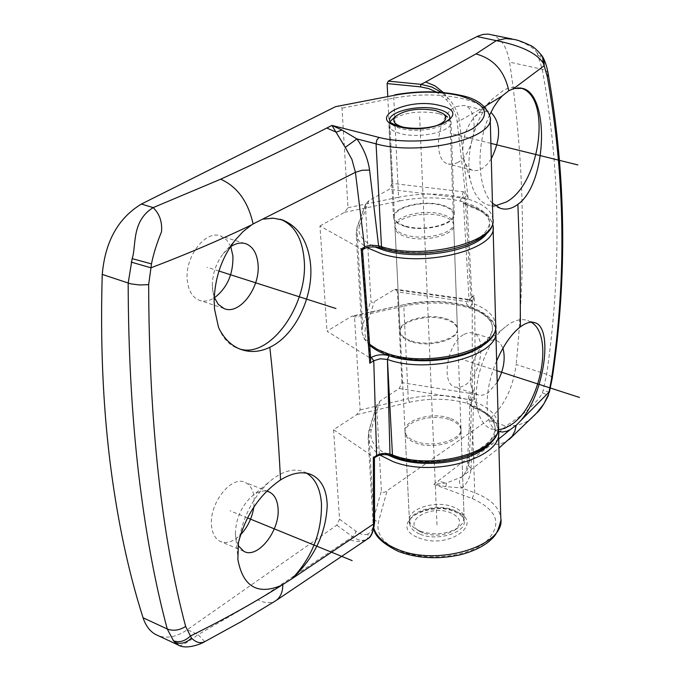 <?xml version="1.0" encoding="UTF-8"?>
<svg xmlns="http://www.w3.org/2000/svg" width="681" height="681" viewBox="0 0 681 681"><rect width="100%" height="100%" fill="white"/><g stroke="black" fill="none" stroke-linecap="round" stroke-linejoin="round"><path stroke-width="0.51" stroke-dasharray="3.4 2.55" d="M306.79 473.244L304.594 472.078C294.124 467.677 282.513 470.792 269.744 481.424C253.051 496.951 242.623 517.296 238.469 542.468M238.078 545.438L235.515 536.194L235.379 533.649C235.813 518.939 241.151 506.638 251.383 496.755C256.746 492.21 261.862 490.354 266.739 491.171M253.868 507.013L254.149 498.109C253.358 490.303 250.463 485.127 245.492 482.574C231.591 474.563 208.539 503.931 211.604 526.226C212.463 533.742 215.256 538.756 219.98 541.276C226.356 544.025 233.191 541.88 240.487 534.832M367.791 538.79L366.616 539.471L368.217 537.071L367.91 533.964C371.596 532.091 373.537 527.63 373.733 520.582L373.563 456.977L333.571 429.762L356.81 414.584L360.121 409.936L354.546 317.091L352.579 316.01L350.851 316.742L326.991 331.179L369.86 357.857L370.762 359.432M369.86 357.857L361.645 249.28L319.959 225.956L326.991 331.179M319.959 225.956L344.492 212.361L347.982 207.714L342.007 108.143L340.755 106.091L337.946 105.827M333.571 429.762L339.547 519.211L336.806 525.145L187.326 629.695C176.873 636.837 167.194 638.846 158.29 635.722M230.774 246.616L226.679 240.001L220.95 236.128C205.636 229.191 184.202 257.392 187.318 280.853C188.526 290.813 192.382 297.239 198.895 300.125C203.798 301.964 208.973 301.189 214.43 297.793M411.188 341.683C404.505 339.419 400.828 336.337 400.156 332.447C397.806 321.696 427.932 313.345 446.004 319.568C452.933 321.832 456.73 324.982 457.402 329.025C459.777 339.666 429.217 348.136 411.188 341.683M361.645 249.28L371.102 246.735L376.806 246.752L380.611 247.475L379.666 247.654M362.479 249.765L361.9 249.45M204.777 641.655L198.094 634.641L258.09 599.901C264.637 603.272 270.527 603.545 275.771 600.719M179.094 645.452C181.001 646.218 187.335 642.617 198.094 634.641L187.326 629.695M336.806 525.145L352.494 536.713C357.891 540.348 362.598 541.267 366.616 539.471C361.534 542.05 355.593 542.008 348.774 539.352L258.09 599.901M373.563 456.977L374.541 456.951C379.785 454.006 385.557 453.452 391.864 455.283L390.809 455.529M374.422 457.87L373.98 457.326M449.775 418.202C432.094 411.477 402.701 420.151 405.042 431.575C405.714 435.712 409.324 439.007 415.853 441.458C433.482 448.421 463.293 439.62 460.943 428.315C460.271 424.016 456.551 420.645 449.775 418.202M367.91 533.964C364.531 535.462 360.555 534.559 356.001 531.274L354.452 535.283L348.774 539.352M441.978 214.302C423.48 208.658 392.579 216.626 394.937 226.603C395.601 230.212 399.355 233.055 406.199 235.115C424.655 240.989 456.032 232.885 453.631 223.01C452.95 219.256 449.068 216.354 441.978 214.302M280.163 219.248L272.102 217.946L263.521 219.112M214.243 297.299L212.489 289.102L212.31 285.186C212.583 273.447 216.183 262.985 223.121 253.817L230.289 246.939M218.558 327.501C222.619 337.691 228.603 344.484 236.528 347.88L239.661 348.961M423.029 532.968L420.841 531.997C400.615 522.421 429.66 504.008 450.601 512.759C460.994 517.628 462.399 523.4 454.823 530.056C445.297 535.624 434.699 536.594 423.029 532.968M420.049 531.146L415.529 528.899L412.431 526.439L410.379 523.672L409.443 520.727C407.102 508.733 435.849 499.786 453.171 506.936C459.803 509.533 463.455 513.091 464.119 517.603L462.901 522.855L458.287 527.647C446.83 534.33 434.086 535.496 420.049 531.146M405.782 226.143C424.272 231.966 455.717 223.887 453.308 214.081C452.635 210.352 448.745 207.475 441.637 205.441C423.105 199.839 392.137 207.782 394.495 217.69C395.167 221.274 398.93 224.092 405.782 226.143M405.169 226.492C398.096 224.381 394.205 221.47 393.516 217.758C391.081 207.526 423.071 199.32 442.224 205.109C449.571 207.203 453.597 210.182 454.295 214.038C456.781 224.168 424.28 232.51 405.169 226.492M438.734 113.523C418.457 110.211 402.556 112.578 391.03 120.622L388.953 125.619C389.643 129.058 393.592 131.731 400.811 133.646C420.305 139.111 453.537 131.127 451.026 121.729L447.579 117.081L438.734 113.523M405.178 127.636C415.223 129.475 425.174 128.99 435.04 126.189M491.282 158.792L487.409 164.078L482.395 168.454L477.023 170.59L472.631 170.301C468.23 168.82 465.208 164.742 463.565 158.069C461.173 142.525 464.876 128.76 474.657 116.766L480.028 112.535L488.524 111.258L490.916 112.314M520.352 87.96L514.172 87.151L507.166 88.615L503.591 90.25L492.933 98.609C474.989 116.689 464.391 156.23 470.682 181.274C473.874 194.196 479.654 202.104 488.022 205.007L495.436 205.781M457.394 162.665C475.329 153.974 480.718 108.798 464.016 105.453L455.478 106.696C437.355 114.919 431.797 160.656 448.319 164.019L452.746 164.325L457.394 162.665M490.601 442.82C500.833 427.821 494.491 415.648 471.567 406.319C467.115 404.454 465.949 402.148 468.077 399.398L469.532 393.312L401.918 382.671L399.236 388.476L379.887 401.143L376.627 405.731L381.386 490.814C382.347 492.925 384.254 492.899 387.106 490.746L488.115 420.058C503.404 407.732 512.759 389.209 516.164 364.497L548.035 374.737L551.15 376.457L552.223 378.27M491.052 34.561C500.816 37.566 506.987 46.751 509.584 62.133C517.109 112.203 521.34 162.487 522.284 213C523.212 263.504 521.169 314.001 516.164 364.497M443.442 92.556L448.107 98.073C454.329 104.755 458.075 112.399 459.36 120.997L468.136 198.58L465.302 192.331L463.242 191.795L392.06 183.359L387.744 96.208M392.06 183.359L389.243 189.352L368.847 200.665L365.688 203.977L365.416 205.253L371.017 301.93L372.158 302.398L373.69 302.015L394.273 289.612L395.755 289.272L397.432 291.936L469.72 302.032L468.775 299.436L469.652 299.402L467.949 299.878L468.775 299.436L395.755 289.263M401.918 382.671L397.432 291.936M463.293 334.763C447.238 343.973 440.888 383.139 454.678 387.055L459.632 387.463L465.012 385.131C480.939 375.52 487.085 336.865 473.176 332.966L468.443 332.609L463.293 334.763M542.927 57.204L537.258 53.322L542.229 69.275C551.567 120.563 556.462 171.569 556.922 222.295C557.484 273.047 554.062 323.696 546.639 374.244L542.527 392.886C536.662 403.041 524.413 414.108 505.787 426.102L487.315 443.093L433.831 484.31L445.842 486.634L461.675 487.954C458.824 483.442 458.79 479.79 461.582 477.015L446.523 482.999L433.831 484.31L472.18 498.509C498.637 510.58 502.901 525.323 484.957 542.748C466.153 557.373 425.761 561.382 400.505 551.099C383.182 543.583 375.844 533.819 378.491 521.816L387.106 490.746M472.18 498.509L474.708 492.755L472.767 433.32L473.338 407.604L472.631 406.148L469.813 404.369L473.338 407.604C488.635 413.333 497.011 421.173 498.483 431.124L498.552 433.474M471.567 406.319L472.623 406.14C488.72 412.975 497.241 420.62 498.186 429.064M449.843 419.802C456.61 422.254 460.33 425.625 460.994 429.932C463.344 441.245 433.55 450.047 415.929 443.084C409.4 440.624 405.799 437.33 405.127 433.193C402.777 421.76 432.163 413.069 449.843 419.802M399.236 388.476L469.166 399.67L474.18 399.807L471.567 401.62L469.813 404.369L469.073 429.353L470.818 426.459L471.567 401.62L471.022 399.824L473.116 395.993L474.18 399.807L475.074 355.874L474.819 318.291L474.214 295.375L470.843 297.546L465.302 200.248L468.136 198.58L464.57 198.358L466.451 194.213M489.733 114.774C475.593 144.142 477.228 189.114 492.457 203.202M496.628 361.007C483.255 391.371 484.174 426.621 497.717 431.175L498.518 431.473M538.262 55.357L544.051 59.46M537.258 53.322C534.559 48.164 526.873 43.533 514.189 39.438L512.248 39.03M463.242 191.795L461.709 198.026L462.544 198.18L465.302 192.331L457.121 121.507C455.964 113.497 452.371 106.245 446.336 99.775L436.419 92.037M462.544 198.18L464.57 198.358L465.302 200.248L463.48 202.921L467.098 205.722L466.196 203.951L463.48 202.921L469.047 300.278L470.843 297.546L469.013 300.338L472.308 303.164L467.098 205.722C482.923 210.531 491.58 217.256 493.061 225.896L493.112 227.956M487.23 232.757C494.21 220.618 486.872 211.059 465.217 204.07C460.56 202.487 459.386 200.469 461.709 198.026L389.243 189.352M465.217 204.07L466.179 203.951C480.65 209.697 488.209 213.911 488.856 216.609L492.584 223.368M472.64 301.368L472.248 301.947L469.652 299.402L474.214 295.375L472.64 301.368L469.992 299.265L469.09 299.7M495.717 326.361L495.657 324.233C494.321 315.456 486.532 308.433 472.308 303.164L470.545 306.688C466.025 304.773 465.157 302.509 467.949 299.878L394.273 289.612M411.145 340.832C429.183 347.284 459.752 338.806 457.377 328.174C456.704 324.139 452.899 320.989 445.97 318.725C427.889 312.511 397.764 320.862 400.113 331.596C400.786 335.486 404.463 338.568 411.145 340.832M442.046 216.073C449.137 218.133 453.018 221.036 453.691 224.79C456.1 234.681 424.731 242.794 406.285 236.911C399.449 234.843 395.695 232 395.023 228.382C392.665 218.397 423.556 210.412 442.046 216.073M469.166 399.67L472.256 394.256L472.248 301.947L469.72 302.032M469.532 393.312L472.256 394.256L473.116 395.993M446.336 99.775L448.107 98.073L441.62 92.395M548.137 73.437L546.613 71.19L542.893 69.436L509.584 62.133M549.337 392.333L543.378 390.128M536.458 413.256C529.801 421.982 519.577 426.263 505.787 426.102L488.115 420.058M470.818 426.459L469.09 461.463C468.596 468.349 466.119 473.508 461.675 476.947M531.12 322.207L527.818 320.564C522.131 318.589 515.866 319.798 509.03 324.199L505.345 326.931C485.902 342.177 471.686 383.743 477.415 408.66C479.705 419.232 484.174 425.948 490.831 428.809L498.339 429.907M497.198 382.381L488.081 392.792L485 394.486L481.254 395.355L477.807 394.793L474.521 392.486L472.052 388.553L470.792 384.39C469.107 368.336 473.763 354.707 484.761 343.505L490.311 340.296L495.819 340.057L499.82 342.552L502.961 348.17M218.933 271.038L207.092 267.241M247.458 517.9L229.982 510.767M496.892 370.702L461.139 359.117M490.873 143.385L453.274 134.072M436.998 524.915L419.598 115.251M360.121 409.936L408.251 398.7L403.799 306.195L354.546 317.091M356.81 414.584L409.4 402.275L408.251 398.7C430.69 393.865 451.835 394.537 471.695 400.734C487.877 406.412 496.747 414.388 498.313 424.655L498.381 426.91M495.87 332.388L495.819 330.174C494.236 320.487 485.178 313.013 468.647 307.744C448.362 302.015 426.749 301.504 403.799 306.195L404.242 304.594L350.851 316.742M481.382 346.408C500.126 330.183 495.291 316.818 466.894 306.305C447.451 300.823 426.732 300.33 404.727 304.833M370.668 357.814L370.2 358.112M373.733 520.582L374.593 522.361M375.682 457.011L374.541 456.951M391.864 455.283L394.359 456.193L393.303 456.44M409.4 402.275C430.886 397.636 451.128 398.291 470.145 404.242C498.032 415.895 502.51 430.315 483.561 447.519C463.693 461.99 420.986 466.162 394.359 456.193M339.547 519.211L356.001 531.274M347.982 207.714L398.555 197.26L393.78 98.124L394.682 94.863M490.235 119.115L490.184 117.234C488.566 108.977 479.109 102.729 461.795 98.481C440.556 93.893 417.879 93.774 393.78 98.124L342.007 108.143M344.492 212.361L399.747 200.912L398.555 197.26C422.101 192.74 444.276 193.055 465.063 198.197C482.003 202.947 491.273 209.799 492.865 218.763M382.552 248.505L383.497 248.327C411.375 256.728 456.33 252.498 477.279 239.55C497.258 224.219 492.635 211.646 463.429 201.831C443.535 196.886 422.305 196.579 399.747 200.912M380.611 247.475L383.497 248.327M363.663 249.093L362.394 249.161M453.631 223.01L449.86 117.115C452.286 126.172 420.1 133.876 401.22 128.615C394.222 126.777 390.392 124.197 389.719 120.877L394.937 226.603M376.627 405.731L368.77 431.507L373.792 517.79L381.386 490.814M379.887 401.143L371.375 429.192L368.889 430.681L368.157 438.726C369.042 444.804 373.026 450.286 380.117 455.163M373.929 528.541L373.222 525.34L373.792 517.79L375.265 520.556L378.491 521.816M418.619 537.803C449.026 550.537 486.941 521.91 455.002 511.116C425.599 498.926 387.251 526.277 418.619 537.803M498.696 439.024L469.09 461.463L467.362 464.374L471.014 468.605C470.375 477.228 467.26 483.68 461.675 487.954L474.708 492.755C490.541 498.824 499.233 507.26 500.782 518.054L500.85 520.437M371.375 429.192C368.77 439.041 374.065 447.553 387.276 454.721M484.642 106.619L459.36 120.997L457.121 121.507M470.545 306.688C496.543 318.078 499.369 331.536 479.015 347.063C458.058 360.147 415.614 363.833 389.064 354.852C370.404 348.093 362.564 339.164 365.561 328.055L374.405 301.632M365.416 205.253L356.929 227.922L362.598 325.45L365.561 328.055M369.885 344.595L364.403 338.644L361.934 332.226L362.598 325.45L370.787 301.249M368.847 200.665L359.653 225.326L357.125 226.816L356.206 234.264C356.997 239.218 360.658 243.704 367.187 247.714M359.653 225.326C356.878 233.651 361.909 240.853 374.746 246.914M542.527 392.886L548.367 395.448M509.32 439.373L508.996 439.654C502.638 444.344 495.41 445.485 487.315 443.093M445.842 486.634L446.523 482.999L438.104 481.271M471.005 468.605L472.767 433.32L469.073 429.353L467.362 464.374C465.795 472.359 463.872 476.572 461.582 477.015L498.935 448.115M420.194 534.245C437.449 541.65 466.553 532.585 464.229 520.693C463.565 516.172 459.913 512.614 453.291 510.001C435.985 502.842 407.255 511.797 409.596 523.808C410.268 528.158 413.801 531.64 420.194 534.245M235.379 533.649L237.609 554.657M251.383 496.755L269.744 481.424M243.781 551.295L219.98 541.276M268.118 491.52L245.492 482.574M495.53 328.319C491.58 306.484 442.769 295.682 404.242 304.594L352.579 316.018M405.042 431.575L400.156 332.447M460.943 428.315L457.402 329.025M212.31 285.186L214.166 301.232M223.121 253.817L235.183 240.146M223.921 308.476L198.895 300.125M244.751 243.44L220.95 236.128M239.763 349.004L236.528 347.88M309.259 473.865L304.594 472.078M420.841 531.997L417.427 529.971M454.823 530.056L458.287 527.647M464.119 517.603L458.381 356.444M458.364 356.01L453.308 214.081M409.443 520.727L394.495 217.69M393.516 217.758L388.953 125.619M454.295 214.038L451.026 121.729M442.965 113.455L444.097 114.34M488.524 111.258L464.016 105.453M472.631 170.301L448.319 164.019M373.895 528.694L373.222 525.34L368.157 438.726L368.889 430.681L376.789 404.778M520.939 88.053L519.697 87.772M500.416 208.335L488.022 205.007M463.565 158.069L470.682 181.274M474.657 116.766L492.933 98.609M369.945 345.531L364.446 339.215L361.934 332.226L356.206 234.264L357.125 226.816L365.688 203.977M453.691 224.79L457.377 328.174M395.023 228.382L400.113 331.596M548.111 73.378L548.222 73.957M497.717 431.184L490.831 428.809M534.015 322.445L527.818 320.564M496.449 340.262L473.176 332.966M477.807 394.793L454.678 387.055M470.792 384.39L477.415 408.66M484.761 343.505L505.345 326.931M544.076 59.519L544.349 60.175M460.994 429.932L464.229 520.693C464.05 517.364 460.62 514.249 453.929 511.337C435.644 503.302 405.629 515.057 409.596 523.808L405.127 433.193"/><path stroke-width="1.02" d="M238.469 542.468L237.856 559.373C242.913 586.639 257.435 595.322 281.44 585.413L292.217 578.569C314.23 557.884 325.893 533.572 327.203 505.634C326.846 490.124 321.704 479.858 311.796 474.836C302.832 470.963 292.404 472.657 280.538 479.918C259.691 494.338 245.671 515.185 238.469 542.468M292.209 578.561C312.221 557.152 321.968 532.091 321.458 503.378C320.266 488.847 315.38 478.803 306.79 473.244M266.739 491.171L269.438 492.048C274.375 494.585 277.227 499.777 277.984 507.634C280.666 529.997 257.784 559.535 243.781 551.295L238.078 545.438M240.487 534.832C247.654 527.23 252.115 517.96 253.868 507.013M335.478 106.687L395.38 95.11L335.478 106.687L141.427 204.045C118.188 218.073 105.129 241.525 102.252 274.409L130.633 283.824L139.631 284.981L148.654 284.632C149.071 421.335 161.397 535.275 185.632 626.46L190.442 635.994C223.308 619.804 253.638 602.949 281.44 585.413M158.29 635.722L155.523 634.428C149.786 631.176 145.632 625.626 143.07 617.786C128.249 571.461 117.226 519.373 109.99 461.522C102.84 403.51 100.26 341.138 102.252 274.409M214.43 297.793C227.148 288.02 233.311 274.085 232.919 255.971L230.774 246.616M370.668 357.814L371.341 357.389C376.729 354.58 382.645 354.018 389.089 355.712C416.406 365.288 461.812 360.683 481.382 346.408M361.151 248.931L362.488 249.765L370.762 359.432L369.809 363.22L361.151 248.931L366.148 246.25L371.256 245.169L378.602 245.85L379.547 247.62M389.106 355.712L387.429 359.44L380.27 358.768L373.758 360.734L376.627 455.453L379.93 453.972L385.105 453.274L389.966 454.04L390.698 455.487C384.356 453.98 379.462 454.44 375.997 456.866L375.682 457.011M292.217 578.569L373.563 523.987L373.341 457.666L374.422 457.87L374.593 522.131L373.563 523.987C373.392 531.129 371.494 536.049 367.859 538.748L367.791 538.79M345.258 147.402L351.915 159.405L355.422 172.327L253.111 223.938C248.08 201.567 237.26 186.654 220.67 179.197C258.831 161.712 294.209 144.661 326.795 128.037L331.936 125.415L341.947 129.994L356.904 138.915L345.258 147.402L331.936 125.415L379.011 137.426C406.693 144.678 451.401 140.567 472.291 128.879C492.227 115.08 487.698 103.929 458.705 95.425C438.939 91.177 417.828 91.075 395.38 95.11M173.502 640.795C179.248 642.855 184.891 641.255 190.442 635.994L191.497 638.054C186.126 643.068 180.593 644.464 174.898 642.26L173.502 640.795L167.245 628.98C154.97 583.217 145.402 531.282 138.558 473.176C131.791 414.857 128.334 351.507 128.173 283.126L132.165 258.635C136.532 245.892 131.118 221.223 153.165 207.62L153.165 207.62C159.567 213.851 162.35 221.912 161.516 231.804C156.843 243.185 153.489 253.877 151.463 263.896L150.969 267.812C187.36 253.936 220.916 239.627 251.63 224.875L243.117 231.557L235.183 240.146C221.665 257.716 214.66 278.078 214.166 301.232L214.541 309.131L218.558 327.501C223.623 338.04 230.697 345.207 239.763 349.004C249.578 352.792 259.597 352.222 269.829 347.284C295.639 335.375 314.877 294.447 310.195 261.351C307.148 240.061 297.92 226.262 282.504 219.963L273.243 218.192L263.53 219.112M131.195 262.108L150.969 267.812L148.654 284.632M191.497 638.054C195.983 642.549 200.401 643.749 204.76 641.655L241.534 621.472L275.771 600.719C280.461 597.331 282.811 591.993 282.811 584.707M174.898 642.26L179.094 645.452M390.809 455.529L393.303 456.44M185.632 626.46C179.265 630.41 173.136 631.253 167.245 628.98L143.07 617.786M251.63 224.875L253.111 223.938M141.427 204.045L153.165 207.62L220.67 179.197M379.666 247.654L382.552 248.505M239.661 348.961C270.085 358.981 308.655 304.356 304.135 259.504C302.245 238.503 294.456 225.156 280.776 219.452L280.163 219.248M230.289 246.939C235.881 243.151 241.176 242.13 246.181 243.875C253 246.769 256.941 253.417 257.997 263.819C260.704 287.425 239.346 315.737 223.921 308.476L218.226 304.33L214.243 297.299M435.04 126.189C445.817 122.291 448.456 118.051 442.965 113.455L435.551 110.475C418.492 107.709 405.127 109.692 395.448 116.434C391.635 120.988 394.384 124.614 403.705 127.304L405.178 127.636M490.916 112.314C501.02 122.869 501.139 138.362 491.282 158.792M495.436 205.781L506.187 202.036C540.671 184.142 552.265 95.561 520.352 87.96M387.744 96.208L387.114 83.559L388.272 81.124L478.062 36.059L483.195 34.399L488.183 34.101L512.248 39.03M492.457 203.202L500.416 208.335C505.898 210.02 511.448 208.88 517.066 204.93L517.875 204.334C547.464 183.538 549.627 93.408 522.267 88.351L513.78 88.539L544.17 65.699L543.225 63.027C536.5 53.033 520.854 45.576 496.296 40.647L475.925 53.935C493.555 58.702 504.51 70.969 508.792 90.743L513.78 88.539M508.792 90.743L502.237 95.927L498.39 100.286L493.836 106.96L489.733 114.774M552.223 378.27L551.397 379.615L548.367 395.448L548.75 392.384L520.735 420.662C544.4 393.746 553.432 328.106 535.181 322.794C530.984 321.304 526.055 322.658 520.386 326.846L519.612 327.45C510.954 334.524 503.293 345.71 496.628 361.007M498.518 431.473L502.391 432.035L506.579 431.269L510.112 429.72L516.181 425.336L514.887 431.064L512.172 436.24L498.935 448.115M551.397 379.615C566.66 278.904 565.315 177.996 547.362 76.902L544.17 65.699L544.059 59.477M543.225 63.027L542.536 56.532C537.369 49.96 532.891 46.078 529.086 44.869C522.599 41.847 517.637 40.034 514.189 39.438L505.413 38.553L496.296 40.647L477.032 36.553M443.442 92.556L434.887 85.789L425.642 81.992L475.925 53.935M436.419 92.037L428.545 88.564L420.39 86.853L421.02 84.35L431.788 87.006L441.62 92.395M547.362 76.902L548.137 73.437C547.098 67.921 545.839 63.495 544.349 60.175M547.95 395.423L543.932 403.807L536.458 413.256M520.735 420.662L516.181 425.336M498.339 429.907L504.766 428.306L511.363 424.612C540.416 405.902 554.36 335.095 531.12 322.207M502.961 348.17C505.668 358.776 503.744 370.183 497.198 382.381M335.92 308.51L218.933 271.038M352.137 560.616L247.458 517.9M579.437 397.44L496.892 370.702M577.905 164.93L490.873 143.385M495.87 332.388L498.313 424.655C503.812 450.856 433.525 471.541 392.46 454.951L387.429 359.432C429.388 374.89 501.395 354.903 495.819 330.174L495.53 328.319M369.809 363.22L373.758 360.734L371.341 357.389M387.421 359.432L389.966 454.04L392.46 454.951L393.201 456.406C432.903 472.197 499.939 453.938 498.381 426.91M375.997 456.866L376.627 455.453L373.341 457.666M379.011 137.426L376.823 140.005L376.065 143.861L356.895 138.915C363.748 148.543 367.97 158.937 369.57 170.088L362.207 170.25L355.422 172.319L364.556 246.982L363.739 249.05L362.488 249.765M280.538 479.918C278.461 437.636 274.894 393.422 269.829 347.284M132.165 258.635L151.463 263.896M439.654 105.461C474.708 112.867 432.571 135.749 399.211 126.785C364.863 118.741 407.502 96.923 439.654 105.461M490.235 119.115L492.865 218.763C498.552 241.627 424.501 260.721 381.488 246.692L376.065 143.861C420.041 156.494 495.955 138.286 490.184 117.234C486.379 105.572 476.342 98.243 460.084 95.229M369.57 170.088L378.602 245.85L381.488 246.692L382.45 248.471C425.438 262.049 497.785 244.215 492.865 218.763M379.564 247.629C372.584 246.369 367.297 246.845 363.722 249.059L363.663 249.093M341.947 129.994L336.235 132.165L326.795 128.037M400.045 126.632C385.123 121.116 392.001 121.925 389.719 120.877C387.361 111.727 419.036 104.159 437.96 109.207C445.212 111.029 449.179 113.667 449.86 117.115C448.736 118.171 453.537 117.438 442.386 123.789C429.056 128.607 414.967 129.56 400.139 126.657M380.117 455.163L392.809 461.488C433.814 478.156 503.974 457.428 498.483 431.124L498.186 429.064M498.552 433.474L500.782 518.054C506.187 545.626 437.611 566.941 397.432 549.295C384.603 544.008 376.763 537.088 373.929 528.541M387.276 454.721L394.444 457.828C424.706 469.745 476.351 461.573 490.601 442.82M502.237 95.927L484.642 106.619M498.696 439.024L510.112 429.72M517.875 204.334L520.156 266.765L520.386 326.846M388.272 81.124L421.02 84.35L425.642 81.992M387.114 83.559L420.39 86.853M367.187 247.714L381.871 253.919C424.816 268.042 498.73 248.888 493.061 225.896L492.584 223.368M493.112 227.956L495.657 324.233C501.242 348.868 429.132 368.804 387.114 353.422L377.444 349.438L369.885 344.595M374.746 246.914L383.59 250.131C417.427 260.985 476.01 251 487.23 232.757M269.438 492.048L268.118 491.52M177.979 644.916C186.56 650.329 202.572 643.213 204.777 641.655M177.971 644.907L155.523 634.428M275.771 600.719L367.842 538.756M367.859 538.748C371.256 537.156 373.503 531.699 374.593 522.361M374.38 457.896L375.955 456.832M459.947 95.204C439.458 90.811 417.7 90.701 394.682 94.863M246.181 243.875L244.751 243.44M282.504 219.963L280.776 219.452M311.796 474.836L309.259 473.865M458.381 356.444L458.364 356.01M444.097 114.34L447.579 117.081M395.448 116.434L391.03 120.622M500.85 520.437C497.096 535.419 493.955 536.866 488.575 541.846C480.99 547.652 471.38 552.002 459.743 554.904C437.823 559.569 417.419 558.437 398.521 551.499C382.909 543.753 374.703 536.151 373.895 528.694M544.051 59.46L542.927 57.204M522.267 88.351L520.939 88.053M495.717 326.361C497.121 357.508 402.667 373.809 369.945 345.531M548.222 73.957C566.098 176.209 567.435 277.669 552.214 378.355L549.346 392.316M536.858 412.839C540.203 410.039 544.034 404.25 548.358 395.465M509.32 439.373L536.807 412.882M535.181 322.794L534.015 322.445"/></g></svg>
